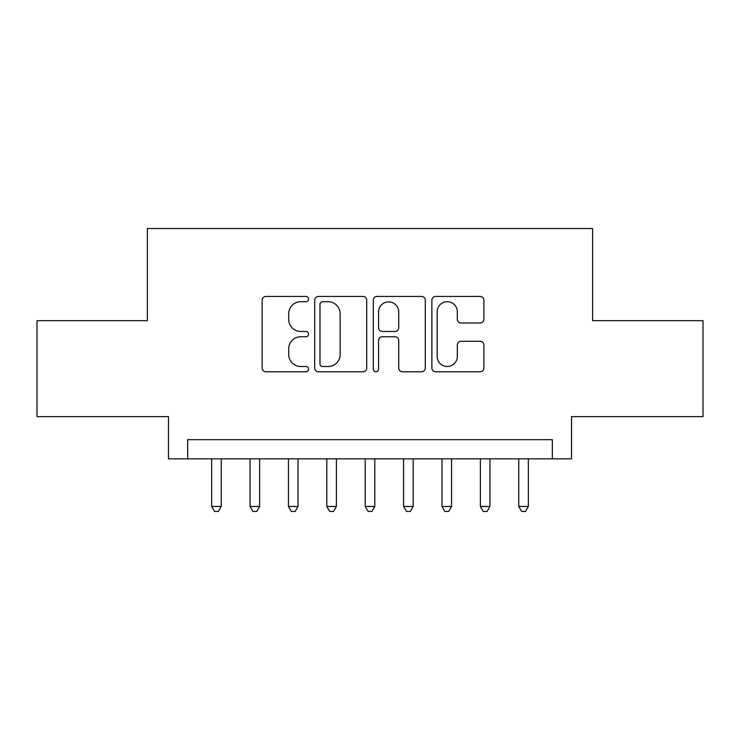 <?xml version="1.0" encoding="UTF-8"?>
<svg xmlns="http://www.w3.org/2000/svg" width="740" height="740" viewBox="0 0 740 740"><rect width="100%" height="100%" fill="white"/><g stroke="black" fill="none" stroke-linecap="round" stroke-linejoin="round"><path stroke-width="1.11" d="M308.58 299.071A2.636 2.636 0 0 0 305.944 296.435L265.91 296.435A3.765 3.765 0 0 0 262.145 300.2L262.145 368.021A3.765 3.765 0 0 0 265.91 371.785L305.944 371.785A2.636 2.636 0 0 0 308.58 369.149A2.636 2.636 0 0 0 305.944 366.513L300.764 366.513A12.053 12.053 0 0 1 288.711 354.46L288.711 348.799A12.053 12.053 0 0 1 300.764 336.746L305.944 336.746A2.636 2.636 0 0 0 308.58 334.11A2.636 2.636 0 0 0 305.944 331.474L300.764 331.474A12.053 12.053 0 0 1 288.711 319.412L288.711 313.76A12.053 12.053 0 0 1 300.764 301.707L305.944 301.707A2.636 2.636 0 0 0 308.58 299.071M480.112 322.992A3.765 3.765 0 0 0 483.886 319.227L483.886 300.2A3.765 3.765 0 0 0 480.112 296.435L435.657 296.435A3.765 3.765 0 0 0 431.882 300.2L431.882 368.021A3.765 3.765 0 0 0 435.657 371.785L480.112 371.785A3.765 3.765 0 0 0 483.886 368.021L483.886 345.034A3.765 3.765 0 0 0 480.112 341.269L461.085 341.269A3.765 3.765 0 0 0 457.32 345.034L457.32 356.43A10.083 10.083 0 0 1 447.238 366.513A10.083 10.083 0 0 1 437.164 356.43L437.164 311.781A10.083 10.083 0 0 1 447.238 301.707A10.083 10.083 0 0 1 457.32 311.781L457.32 319.227A3.765 3.765 0 0 0 461.085 322.992L480.112 322.992M552.336 458.865L571.53 458.865L571.53 416.639L703 416.639L703 320.67L592.638 320.67L592.638 228.549L147.362 228.549L147.362 320.67L37 320.67L37 416.639L168.47 416.639L168.47 458.865L552.336 458.865L552.336 439.671L187.664 439.671L187.664 458.865M366.707 300.2A3.765 3.765 0 0 0 362.933 296.435L318.478 296.435A3.765 3.765 0 0 0 314.704 300.2L314.704 368.021A3.765 3.765 0 0 0 318.478 371.785L362.933 371.785A3.765 3.765 0 0 0 366.707 368.021L366.707 300.2M377.067 296.435L421.523 296.435A3.765 3.765 0 0 1 425.296 300.2L425.296 368.021A3.765 3.765 0 0 1 421.523 371.785L402.495 371.785A3.765 3.765 0 0 1 398.731 368.021L398.731 340.511A3.765 3.765 0 0 0 394.966 336.746L382.339 336.746A3.765 3.765 0 0 0 378.575 340.511L378.575 369.149A2.636 2.636 0 0 1 375.939 371.785A2.636 2.636 0 0 1 373.293 369.149L373.293 300.2A3.765 3.765 0 0 1 377.067 296.435M322.621 301.707A2.636 2.636 0 0 0 319.985 304.344L319.985 363.877A2.636 2.636 0 0 0 322.621 366.513L328.079 366.513A12.053 12.053 0 0 0 340.141 354.46L340.141 313.76A12.053 12.053 0 0 0 328.079 301.707L322.621 301.707M398.731 311.975A10.083 10.083 0 0 0 388.648 301.892A10.083 10.083 0 0 0 378.575 311.975L378.575 327.7A3.765 3.765 0 0 0 382.339 331.474L394.966 331.474A3.765 3.765 0 0 0 398.731 327.7L398.731 311.975M211.659 458.865L211.659 506.465L221.251 506.465L221.251 458.865M221.251 506.465L218.374 511.451L214.535 511.451L211.659 506.465M250.046 458.865L250.046 506.465L259.638 506.465L259.638 458.865M259.638 506.465L256.762 511.451L252.923 511.451L250.046 506.465M288.433 458.865L288.433 506.465L298.026 506.465L298.026 458.865M298.026 506.465L295.149 511.451L291.31 511.451L288.433 506.465M326.812 458.865L326.812 506.465L336.413 506.465L336.413 458.865M336.413 506.465L333.536 511.451L329.698 511.451L326.812 506.465M365.199 458.865L365.199 506.465L374.801 506.465L374.801 458.865M374.801 506.465L371.915 511.451L368.085 511.451L365.199 506.465M403.587 458.865L403.587 506.465L413.188 506.465L413.188 458.865M413.188 506.465L410.302 511.451L406.464 511.451L403.587 506.465M441.974 458.865L441.974 506.465L451.567 506.465L451.567 458.865M451.567 506.465L448.69 511.451L444.851 511.451L441.974 506.465M480.362 458.865L480.362 506.465L489.954 506.465L489.954 458.865M489.954 506.465L487.077 511.451L483.238 511.451L480.362 506.465M518.749 458.865L518.749 506.465L528.341 506.465L528.341 458.865M528.341 506.465L525.465 511.451L521.626 511.451L518.749 506.465"/></g></svg>
